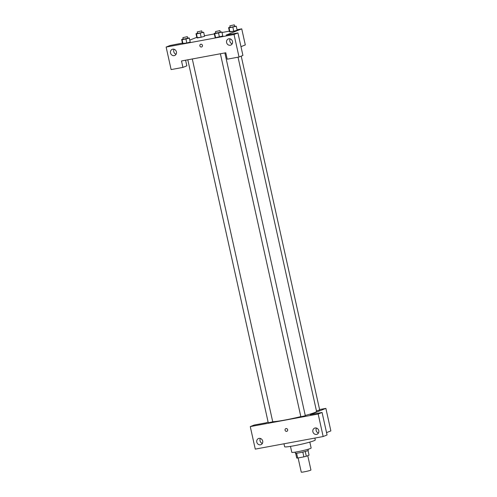 <?xml version="1.0" encoding="UTF-8"?>
<svg xmlns="http://www.w3.org/2000/svg" width="497" height="497" viewBox="0 0 497 497"><rect width="100%" height="100%" fill="white"/><g stroke="black" fill="none" stroke-linecap="round" stroke-linejoin="round"><path stroke-width="0.75" d="M298.113 457.942L301.263 472.15A4.958 0.379 -12.5 0 0 306.183 471.442A4.958 0.379 -12.5 0 0 310.936 470.007L307.761 455.687M308.034 450.549L309.059 455.165L306.32 456.265A6.399 0.485 -12.5 0 1 303.884 456.873L297.672 458.029A6.399 0.485 -12.5 0 1 296.728 458.041L295.672 453.289M296.61 453.233L297.672 458.029M302.816 452.065L303.884 456.873M308.041 449.288L308.27 450.35A6.61 0.503 167.5 0 1 299.219 452.823A6.61 0.503 167.5 0 1 295.373 453.208L295.137 452.146M305.257 451.456L306.32 456.265M309.83 442.094L311.141 448.027A9.909 0.752 167.5 0 1 297.56 451.736A9.909 0.752 167.5 0 1 291.789 452.313L290.472 446.381M314.856 438.074L315.272 439.938A15.693 1.193 167.5 0 1 293.77 445.815A15.693 1.193 167.5 0 1 284.626 446.735L283.98 443.796M250.271 426.6L255.265 449.114L323.162 436.534L318.173 414.02L250.271 426.6L254.172 425.034L265.982 422.848L268.1 422.003M319.577 409.553L325.877 408.385L330.865 430.899L326.548 432.632M318.173 414.02L322.075 412.454L327.063 434.968L323.162 436.534M325.877 408.385L310.265 414.641L322.075 412.454M220.395 53.763L300.865 416.753L305.32 415.765L224.88 52.931M316.446 410.882L319.683 410.006L241.225 56.124M187.804 59.802L268.274 422.792L272.729 421.804L192.289 58.969M272.704 421.692A23.129 1.752 -12.5 0 0 300.834 416.598M305.251 415.473A23.129 1.752 -12.5 0 0 316.558 411.392L238.032 57.186M260.372 438.453A3.305 2.994 -111.8 0 0 260.043 440.833A3.305 2.994 -111.8 0 0 262.366 443.423M256.787 442.137A3.305 2.994 68.2 0 1 258.515 438.522A3.305 2.994 68.2 0 1 262.515 440.479A3.305 2.994 68.2 0 1 260.968 444.653A3.305 2.994 68.2 0 1 256.787 442.137M316.465 428.06A3.305 2.994 -111.8 0 0 316.135 430.439A3.305 2.994 -111.8 0 0 318.453 433.03M312.88 431.744A3.305 2.994 68.2 0 1 314.601 428.128A3.305 2.994 68.2 0 1 318.608 430.085A3.305 2.994 68.2 0 1 317.061 434.26A3.305 2.994 68.2 0 1 312.88 431.744M285.825 428.619A1.448 1.311 -111.8 0 0 285.067 430.197A1.448 1.311 68.2 0 1 287.577 429.47A1.448 1.311 68.2 0 1 286.899 431.303A1.448 1.311 68.2 0 1 285.067 430.197A1.448 1.311 -111.8 0 0 286.899 431.303M181.504 60.969L225.787 52.763L227.216 59.193L239.026 57.006L234.031 34.492L166.135 47.072L171.123 69.586L182.933 67.399L181.504 60.969M237.032 29.727L241.735 28.857L245.301 44.935L240.983 46.668M200.614 44.264A1.448 1.311 -111.8 0 0 199.862 45.848A1.448 1.311 68.2 0 1 202.366 45.121A1.448 1.311 68.2 0 1 201.689 46.948A1.448 1.311 68.2 0 1 199.862 45.848A1.448 1.311 -111.8 0 0 201.689 46.948M226.601 42.562A3.305 2.994 68.2 0 1 228.322 38.952A3.305 2.994 68.2 0 1 232.329 40.903A3.305 2.994 68.2 0 1 230.782 45.084A3.305 2.994 68.2 0 1 226.601 42.562M170.508 52.962A3.305 2.994 68.2 0 1 172.235 49.346A3.305 2.994 68.2 0 1 176.242 51.297A3.305 2.994 68.2 0 1 174.689 55.478A3.305 2.994 68.2 0 1 170.508 52.962M230.186 38.878A3.305 2.994 -111.8 0 0 229.856 41.263A3.305 2.994 -111.8 0 0 232.18 43.854M174.093 49.271A3.305 2.994 -111.8 0 0 173.764 51.657A3.305 2.994 -111.8 0 0 176.087 54.248M185.586 60.212L186.835 65.834L182.933 67.399M166.135 47.072L170.036 45.507L182.436 43.084M239.026 57.006L242.927 55.44L237.933 32.926L226.129 35.113L241.735 28.857M237.933 32.926L234.031 34.492M222.786 36.014L215.574 37.673L219.407 36.958L218.518 32.939L214.679 33.653L214.226 33.417L215.791 32.982M232.876 27.186L233.77 31.205L229.937 31.914L229.477 31.684L233.77 31.205L237.156 30.261L236.261 26.242L229.042 27.894L228.589 27.664L230.148 27.229M200.285 33.224L201.179 37.244L197.34 37.952L196.88 37.722L201.179 37.244L204.559 36.3L203.671 32.28L196.452 33.933L195.998 33.703L197.557 33.268M187.649 38.027L189.307 38.039L190.202 42.059L186.816 43.003L182.523 43.481L186.816 43.003L185.928 38.977L182.088 39.692L181.635 39.462L183.194 39.027M204.441 35.765L214.344 33.933M222.01 32.51L229.365 31.149M189.773 40.139L196.8 37.325M202.006 32.274L203.671 32.28M197.253 31.876L197.607 33.485L202.055 32.498L201.701 30.889L197.253 31.876L201.701 30.889M196.452 33.933L197.34 37.952M195.998 33.703L196.887 37.722M234.603 26.235L236.261 26.242M229.844 25.838L230.198 27.447L234.652 26.459L234.292 24.85L229.844 25.838L234.292 24.85M229.042 27.894L229.937 31.914M228.589 27.664L229.484 31.684M189.307 38.039L185.928 38.977M182.89 37.635L183.244 39.244L187.698 38.257L187.338 36.648L182.89 37.635L187.338 36.648M182.088 39.692L182.983 43.711M181.635 39.462L182.529 43.481M220.239 31.988L221.898 32.001L218.518 32.939M215.481 31.597L215.835 33.2L220.289 32.218L219.935 30.609L215.481 31.597L219.935 30.609M221.898 32.001L222.786 36.02M214.679 33.653L215.574 37.673M214.226 33.417L215.12 37.443"/></g></svg>
